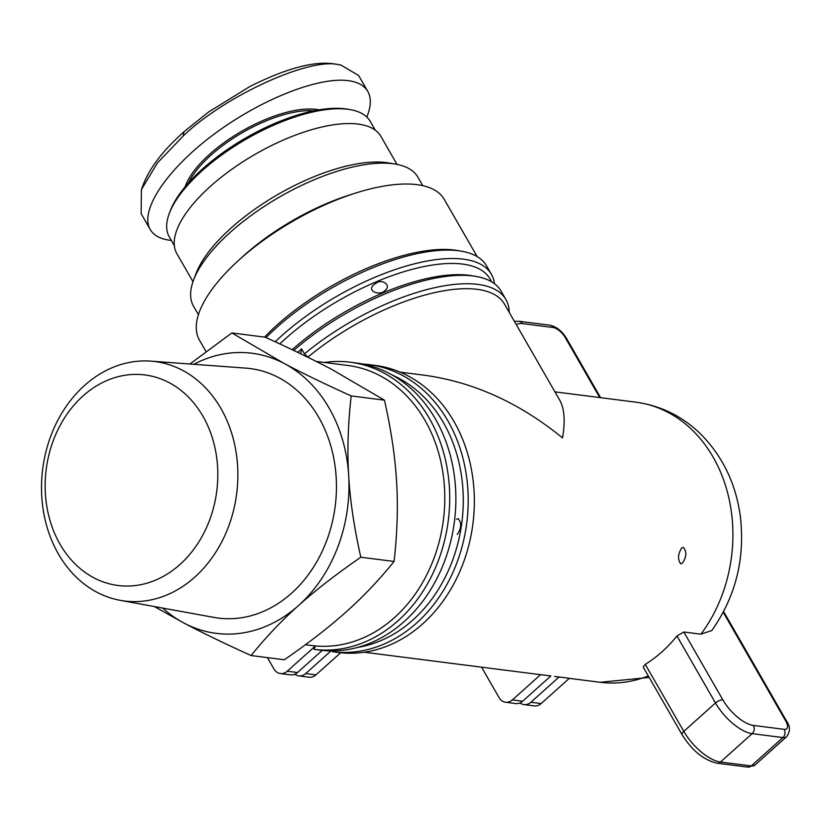 <?xml version="1.0" encoding="UTF-8"?>
<svg xmlns="http://www.w3.org/2000/svg" width="831" height="831" viewBox="0 0 831 831"><rect width="100%" height="100%" fill="white"/><g stroke="black" fill="none" stroke-linecap="round" stroke-linejoin="round"><path stroke-width="1.25" d="M554.983 676.465L555.762 676.59M400.012 372.122L425.389 375.352C474.262 382.322 519.977 403.17 562.535 437.906C565.381 421.182 564.457 408.634 559.772 400.262L504.459 304.084A141.187 56.57 150.1 0 0 307.969 357.081M297.799 352.396L301.57 348.812L304.468 353.871L308.166 357.434M509.195 312.311A144.719 57.983 150.1 0 0 505.902 299.513A144.719 57.983 150.1 0 0 304.468 353.871M293.759 350.464A144.719 57.983 -29.9 0 1 475.799 276.391A144.719 57.983 -29.9 0 1 501.072 291.11L505.902 299.513M292.169 349.716A141.187 56.57 -29.9 0 1 471.748 275.705L475.799 276.391M368.777 364.58L374.937 365.36A144.719 117.223 97.3 0 1 472.943 523.582A144.719 117.223 97.3 0 1 338.601 652.512L332.442 651.722A144.719 117.223 -82.7 0 0 466.783 522.792A144.719 117.223 -82.7 0 0 368.777 364.58A144.719 117.223 -82.7 0 0 362.586 363.999M340.689 652.75L315.977 674.876L305.715 673.567A11.769 9.536 97.3 0 1 298.848 675.894A11.769 9.536 97.3 0 1 294.891 674.211M332.442 651.722A454.349 182.031 -29.9 0 1 332.805 650.881M331.039 650.881L305.715 673.567M298.848 675.894L309.122 677.203A11.769 9.536 -82.7 0 0 315.977 674.876M357.673 647.411A141.187 114.366 -82.7 0 0 461.88 522.335A141.187 114.366 -82.7 0 0 392.377 375.113M456.531 519.271L458.141 518.648C461.797 522.979 461.496 528.236 457.247 534.437M313.973 649.375A144.719 117.223 -82.7 0 0 448.304 520.435A144.719 117.223 -82.7 0 0 350.298 362.223L356.457 363.012A144.719 117.223 97.3 0 1 454.464 521.224A144.719 117.223 97.3 0 1 320.122 650.154L313.973 649.375A454.349 182.031 -29.9 0 1 315.448 645.936L287.235 671.219A11.769 9.536 97.3 0 1 280.379 673.546A11.769 9.536 97.3 0 1 273.939 668.965L267.416 657.622M322.21 650.393L297.498 672.528L287.235 671.219M280.379 673.546L290.642 674.855A11.769 9.536 -82.7 0 0 297.498 672.528M305.434 644.721L312.092 645.573A141.187 114.366 -82.7 0 0 315.448 645.936A141.187 114.366 -82.7 0 0 443.65 517.91A141.187 114.366 -82.7 0 0 347.794 365.463L316.227 361.433M350.298 362.223A144.719 117.223 -82.7 0 0 324.319 362.472M300.697 353.798L301.57 348.812M377.004 282.654C382.582 278.998 391.38 285.563 385.355 290.175C380.806 296.283 365.91 291.608 373.95 284.566L377.004 282.654M491.672 281.834L489.947 278.842A141.187 56.57 150.1 0 0 402.942 271.997A141.187 56.57 150.1 0 0 279.829 343.93M494.466 283.714A144.719 57.983 150.1 0 0 491.401 274.282A144.719 57.983 150.1 0 0 401.653 267.437A144.719 57.983 150.1 0 0 275.196 341.79M266.055 337.615A144.719 57.983 -29.9 0 1 461.288 251.159A144.719 57.983 -29.9 0 1 486.561 265.868L491.401 274.282M264.538 337.106A141.187 56.57 -29.9 0 1 457.237 250.474L461.288 251.159M364.31 652.231L537.252 674.273A141.187 114.366 -82.7 0 0 540.607 674.637L550.88 675.946L522.657 701.219L512.395 699.91A11.769 9.536 97.3 0 1 505.539 702.237A11.769 9.536 97.3 0 1 499.099 697.666L481.575 667.168M554.547 676.476L555.731 676.621A141.187 114.366 -82.7 0 0 559.086 676.995L569.36 678.293L541.137 703.577L530.874 702.268A11.769 9.536 97.3 0 1 524.008 704.595A11.769 9.536 97.3 0 1 520.05 702.912M643.204 666.961L645.282 664.385A141.187 114.366 -82.7 0 0 676.964 636.006L683.83 632.007L700.938 634.188L711.835 630.511C735.778 596.44 745.251 558.307 740.307 516.144C735.799 483.372 722.461 455.887 700.294 433.678C682.033 416.082 660.572 405.59 635.923 402.183A141.187 114.366 97.3 0 1 726.907 490.248A141.187 114.366 97.3 0 1 700.938 634.188M540.607 674.637L512.395 699.91M559.086 676.995L530.874 702.268M524.008 704.595L534.281 705.903A11.769 9.536 -82.7 0 0 541.137 703.577M505.539 702.237L515.802 703.545A11.769 9.536 -82.7 0 0 522.657 701.219M477.16 256.602L444.273 199.409A141.187 56.57 150.1 0 0 293.675 220.755A141.187 56.57 150.1 0 0 199.482 340.17L206.005 351.523M353.705 193.696A129.418 51.854 150.1 0 0 240.097 259.023M198.412 314.71L193.561 306.275A129.418 51.854 -29.9 0 1 193.55 280.12A129.418 51.854 -29.9 0 1 279.912 196.802A129.418 51.854 -29.9 0 1 395.359 164.081A129.418 51.854 -29.9 0 1 417.951 177.242L422.802 185.677M395.359 164.081L388.596 162.938A123.539 49.496 150.1 0 0 278.395 194.174A123.539 49.496 150.1 0 0 195.971 273.7L193.55 280.12M192.989 281.678L176.889 253.684A117.659 47.138 -29.9 0 1 210.451 186.31A117.659 47.138 -29.9 0 1 380.889 136.377L396.989 164.382M375.3 130.207L370.221 121.378A115.893 46.432 150.1 0 0 349.986 109.588A115.893 46.432 150.1 0 0 246.61 138.891A115.893 46.432 150.1 0 0 169.275 213.494A115.893 46.432 150.1 0 0 169.285 236.918L174.365 245.747M349.986 109.588L347.275 109.131A113.535 45.487 150.1 0 0 245.997 137.842A113.535 45.487 150.1 0 0 170.241 210.929L169.275 213.494M313.921 110.814A83.536 33.469 150.1 0 0 210.949 155.2A83.536 33.469 150.1 0 0 188.481 182.945M319.021 109.869A84.71 33.936 150.1 0 0 209.734 154.171A84.71 33.936 150.1 0 0 185.095 186.882M171.311 240.429C160.954 239.349 153.943 235.724 150.266 229.574C139.203 210.96 166.21 170.116 212.684 135.224C259.012 100.25 317.639 76.629 348.096 80.638C357.704 81.905 364.258 85.479 367.749 91.348C371.436 97.85 371.125 106.43 366.835 117.067M358.597 75.476L340.866 65.036L338.965 64.745C309.88 57.007 224.287 96.178 183.142 136.066L157.443 162.928L141.415 189.582L141.135 213.66L150.266 229.553M141.405 189.582L143.815 183.173C152.447 162.325 169.098 145.155 183.88 131.828L208.716 111.905L249.986 86.445C286.238 68.35 314.274 60.829 334.114 63.894L340.866 65.026M162.731 608.084A141.187 114.366 -82.7 0 0 184.077 623.115A141.187 114.366 -82.7 0 0 298.62 605.446C281.616 620.622 265.775 637.325 251.087 655.545L284.327 659.772C308.893 642.82 329.627 626.751 346.527 611.554C363.521 596.378 379.372 579.685 394.06 561.465C397.28 533.242 398.122 506.671 396.584 481.751C395.151 456.842 391.1 429.648 384.441 400.168L351.201 395.93C347.981 424.153 347.14 450.724 348.677 475.644C350.111 500.553 354.162 527.747 360.82 557.227C336.254 574.19 315.52 590.259 298.62 605.446A141.187 114.366 -82.7 0 0 348.677 475.644A141.187 114.366 -82.7 0 0 284.192 363.5C302.577 373.223 324.911 384.036 351.201 395.93M394.06 561.465L360.82 557.227M384.441 400.168L332.099 369.608C313.723 359.885 291.38 349.082 265.089 337.178L231.849 332.94L284.192 363.5A141.187 114.366 -82.7 0 0 193.8 364.29M189.904 364.009L231.849 332.94M251.087 655.545C224.796 643.641 202.452 632.838 184.077 623.115L154.389 606.568M150.733 361.132L245.644 368.102A125.772 101.881 97.3 0 1 335.205 506.183A125.772 101.881 97.3 0 1 213.879 617.402L120.246 600.346A120.692 97.767 -82.7 0 0 236.669 493.624A120.692 97.767 -82.7 0 0 150.733 361.132A120.692 97.767 -82.7 0 0 55.667 424.579A120.692 97.767 -82.7 0 0 58.45 554.048A120.692 97.767 -82.7 0 0 120.246 600.346M60.04 544.222A106.129 85.967 97.3 0 1 125.221 375.228A106.129 85.967 97.3 0 1 209.173 521.224A106.129 85.967 97.3 0 1 60.04 544.222M680.703 563.833C677.535 559.408 677.867 554.121 681.69 547.972L683.3 547.349C686.957 551.67 686.655 556.936 682.407 563.138L680.703 563.833M648.294 675.915A141.187 114.366 97.3 0 1 600.221 682.293L649.167 677.431M786.645 736.692L754.963 765.071A17.648 7.552 -131.9 0 1 751.245 765.943L720.456 762.027A5.879 4.768 97.3 0 1 717.018 763.19L747.817 767.106A5.879 4.768 -82.7 0 0 751.245 765.943L782.927 737.564A17.648 7.552 48.1 0 0 786.645 736.692C790.291 731.612 790.354 726.554 786.812 721.495L723.624 611.606M722.856 699.879A5.879 2.358 150.1 0 0 715.481 702.995L683.799 731.373A35.297 15.114 -131.9 0 0 720.456 762.027L752.128 733.648L782.927 737.564A5.879 4.768 97.3 0 0 784.204 729.348L753.405 725.421A29.417 12.59 -131.9 0 1 722.856 699.879L683.83 632.007M676.964 636.006L715.481 702.995A35.297 15.114 48.1 0 0 752.128 733.648A5.879 4.768 97.3 0 0 753.405 725.421M645.282 664.385L683.799 731.373A5.879 2.358 150.1 0 0 682.126 734.739L643.163 666.981M723.25 612.322L785.669 720.872A11.769 5.038 -131.9 0 1 784.204 729.348M785.669 720.872A5.879 2.358 -29.9 0 1 786.812 721.495M516.383 324.828A29.417 12.59 -131.9 0 1 522.335 323.581L553.124 327.507A11.769 5.038 -131.9 0 1 565.35 337.718L599.764 397.571M600.616 397.685L566.482 338.331A5.879 2.358 150.1 0 0 565.35 337.718M566.482 338.331C562.036 331.07 556.51 326.697 549.914 325.212A5.879 4.768 97.3 0 1 553.124 327.507M549.914 325.212L519.115 321.285A5.879 4.768 97.3 0 1 522.335 323.581M183.88 131.828L183.142 136.066M584.411 395.618L590.249 396.366M569.297 678.356L600.221 682.293M554.931 391.858L635.923 402.183M717.018 763.19C703.66 760.053 692.026 750.57 682.126 734.739M754.963 765.071L747.817 767.106M519.115 321.285L514.379 321.337M384.815 290.632L385.335 290.164M358.608 75.465L367.738 91.358"/></g></svg>
